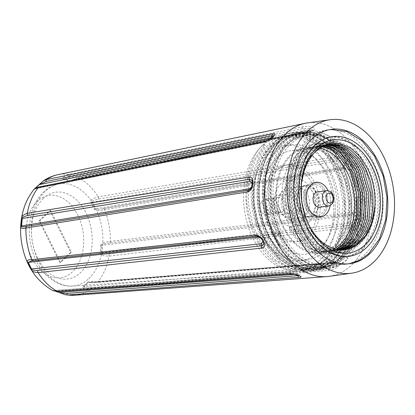 <?xml version="1.0" encoding="UTF-8"?>
<svg xmlns="http://www.w3.org/2000/svg" width="415" height="415" viewBox="0 0 415 415"><rect width="100%" height="100%" fill="white"/><g stroke="black" fill="none" stroke-linecap="round" stroke-linejoin="round"><path stroke-width="0.31" stroke-dasharray="2.08 1.56" d="M279.637 234.039L275.389 236.114L280.986 232.763L280.654 233.894L279.637 234.039A65.471 44.955 82 0 0 324.758 264.837A65.471 44.955 82 0 0 360.697 215.411A65.471 44.955 82 0 0 354.721 172.796A65.471 44.955 82 0 0 351.692 165.964A65.471 44.955 82 0 0 306.571 135.166A65.471 44.955 82 0 0 275.596 163.406C288.581 124.448 332.716 124.801 351.427 165.31L354.519 172.277L360.106 193.769L360.63 216.148L357.232 233.22L350.634 247.978L341.291 259.323L329.858 266.399L317.153 268.666L304.086 265.922L291.61 258.348L280.633 246.463A69.347 47.616 -98 0 1 274.714 236.441A69.347 47.616 -98 0 1 270.051 225.241L265.963 209.912L264.345 194.085L265.263 178.595L268.676 164.262L274.372 151.838L282.055 141.997L291.299 135.249L301.606 131.949L314.731 132.821L327.56 138.952L339.091 149.862L348.403 164.708L354.306 180.618L357.388 197.815L357.44 215.198L354.441 231.669L348.569 246.183L340.181 257.808L329.806 265.813L318.082 269.688L304.46 268.884L291.133 262.83L279.108 251.988L269.299 237.204L262.944 221.356L259.417 204.227L258.913 186.906L261.466 170.498L266.887 156.05L274.823 144.482L284.752 136.54L296.03 132.733L309.149 133.604L321.983 139.731L333.51 150.64L342.826 165.492L348.73 181.402L351.811 198.593L351.858 215.982L348.859 232.452L342.987 246.961L334.604 258.592L324.224 266.596L312.179 270.518L323.887 266.648L334.277 258.644L342.676 246.992L348.548 232.473L351.541 216.023L351.489 198.619L348.398 181.402L342.505 165.538L333.188 150.687L321.661 139.777L308.827 133.646L295.708 132.774L284.431 136.587L274.502 144.529L266.565 156.092L261.144 170.539L258.592 186.952L259.09 204.273L262.622 221.403L268.977 237.25L278.833 252.087L290.842 262.892L304.148 268.93L317.76 269.734L329.489 265.854L339.864 257.85L348.226 246.256L354.104 231.757L357.118 215.276L357.071 197.903L354.011 180.748L348.081 164.755L338.77 149.903L327.238 138.994L314.404 132.867L301.285 131.996L289.053 136.353L278.496 145.572L270.424 158.945L265.465 175.467L264.013 193.878L266.202 212.791L271.877 230.776L280.633 246.463M328.913 144.379L319.125 147.444L311.478 153.54L305.373 162.431L301.186 173.527L299.22 186.138L299.583 199.444L302.286 212.605L307.152 224.78L314.669 236.135L323.892 244.461L334.117 249.125L344.875 249.69M301.399 183.695A53.27 36.577 82 0 0 301.337 184.333A53.27 36.577 82 0 0 306.197 219.006A53.27 36.577 82 0 0 306.436 219.602L306.197 219.006M253.892 186.937L257.86 167.328L265.403 151.963L275.944 140.981L288.544 135.311L302.104 135.394L315.436 141.188L327.394 152.165L336.933 167.344C357.128 206.457 340.948 263.784 309.325 266.975A65.471 44.955 -98 0 0 334.957 168.314A65.471 44.955 -98 0 0 287.206 137.998A65.471 44.955 -98 0 0 253.892 186.937A65.471 44.955 -98 0 0 259.868 229.552A65.471 44.955 -98 0 0 262.903 236.384L269.475 248.03L278.88 258.68L289.478 266.181L300.797 270.212L312.179 270.518M254.006 185.796L254.276 206.431L258.893 226.808A69.347 47.616 82 0 0 260.345 230.771A69.347 47.616 82 0 0 263.556 238.008A69.347 47.616 82 0 0 269.475 248.03M262.903 236.384L264.246 235.113L263.468 237.785M327.544 264.448A65.471 44.955 82 0 1 282.428 233.645A65.471 44.955 -98 0 1 309.362 134.771A65.471 44.955 -98 0 1 354.477 165.575A65.471 44.955 82 0 1 327.544 264.448L324.758 264.837M275.596 163.406C267.519 184.032 269.491 212.61 280.654 233.894M309.325 266.975C292.3 269.558 273.926 256.346 264.246 235.113L280.986 232.763M258.893 226.808L268.422 245.991L281.458 260.579L296.673 269.029L312.5 270.471M306.675 220.225L301.83 201.939L301.425 183.404M301.409 183.612L301.804 201.944L306.535 219.867M343.008 249.846L340.627 250.292L330.184 249.669L319.96 245.016L310.742 236.685L303.22 225.329L298.354 213.154L295.656 199.994L295.288 186.688L297.259 174.077L301.44 162.981L307.551 154.095L315.193 147.989L323.866 145.063L326.942 144.825M323.866 145.063L326.029 144.757L317.361 147.683L309.709 153.794L303.598 162.685L299.423 173.771L297.451 186.361L297.82 199.688L300.517 212.859L305.383 225.023L312.9 236.384L322.123 244.71L332.348 249.368L344.087 249.773M339.008 249.711L332.763 251.391L322.32 250.774L312.096 246.116L302.872 237.79L295.356 226.429L290.49 214.259L287.792 201.099L287.419 187.788L289.395 175.182L293.576 164.081L299.682 155.2L307.328 149.099L316.002 146.163L323.119 146.21M324.167 145.764L318.16 145.862L309.497 148.788L301.871 154.862L295.739 163.785L291.563 174.85L289.587 187.507L289.95 200.777L292.637 213.901L297.514 226.128L305.035 237.484L314.259 245.815L324.478 250.473L334.926 251.091L340.113 249.809M341.016 249.856L336.695 250.842L326.252 250.224L316.028 245.566L306.81 237.235L299.288 225.879L294.422 213.704L291.724 200.544L291.356 187.238L293.327 174.632L297.508 163.531L303.619 154.645L311.26 148.544L319.934 145.613L325.012 145.437M336.975 249.405L328.83 251.947L318.383 251.324L308.163 246.666L298.94 238.34L291.423 226.984L289.364 228.214C306.042 263.769 346.406 262.368 356.604 225.796C369.226 191.04 345.384 141.515 317.843 143.938C289.976 142.62 274.528 192.887 292.897 226.875C309.196 262.757 349.617 262.306 360.282 226.056C373.308 191.637 350.032 141.655 322.398 143.377C294.515 141.396 278.434 191.17 296.445 225.532C312.334 261.725 352.854 262.249 363.934 226.289C377.401 192.264 354.649 141.769 326.963 142.838L326.206 145.084L322.097 145.307L313.434 148.233L305.777 154.344L299.666 163.235L295.49 174.326L293.519 186.916L293.882 200.243L296.59 213.419L301.446 225.578L308.968 236.934L318.191 245.26L328.41 249.918L338.858 250.541L342.116 249.866M291.423 226.984L289.649 227.233L297.171 238.589L306.394 246.915L316.614 251.573L327.056 252.196L336.057 249.213M322.279 146.614L314.233 146.412L305.523 149.359L297.918 155.443L291.781 164.371L287.626 175.431L285.655 187.995L286.023 201.342L288.705 214.462L293.581 226.678L301.103 238.034L310.327 246.365L320.546 251.023L330.994 251.64L338.095 249.591M283.564 228.084A53.27 36.577 -98 0 1 305.476 147.641A53.27 36.577 -98 0 1 342.188 172.702A53.27 36.577 82 0 1 320.271 253.145A53.27 36.577 82 0 1 283.564 228.084M289.364 228.214L289.649 227.233M327.975 144.835L326.963 142.838C306.125 141.391 289.468 169.055 293.213 199.371C296.04 235.969 327.43 263.65 350.099 249.042C373.671 237.095 378.957 188.426 360.07 161.528C342.541 132.774 308.682 137.49 299.713 169.927C288.918 200.953 307.339 246.323 333.292 251.376C359.1 259.24 381.701 224.038 374.387 188.068C368.992 151.641 336.513 129.656 316.521 148.503C299.127 162.384 295.304 200.025 309.025 225.459M305.611 148.601A52.3 35.913 -98 0 0 284.093 227.581A52.3 35.913 82 0 0 320.136 252.185A52.3 35.913 82 0 0 341.654 173.205A52.3 35.913 -98 0 0 305.611 148.601L291.662 150.557A52.3 35.913 -98 0 1 327.705 175.161A52.3 35.913 82 0 1 306.192 254.141A52.3 35.913 82 0 0 327.705 175.161A52.3 35.913 -98 0 0 291.662 150.557A52.3 35.913 -98 0 0 270.149 229.537A52.3 35.913 82 0 0 306.192 254.141A52.3 35.913 82 0 1 270.149 229.537A52.3 35.913 -98 0 1 291.662 150.557L311.188 147.818A52.3 35.913 -98 0 1 319.7 148.088M275.389 236.114L270.051 225.241M329.214 276.343A77.481 53.203 82 0 0 361.086 159.329A77.481 53.203 -98 0 0 307.691 122.876M298.717 232.39A67.795 46.553 -98 0 1 326.61 130.004A67.795 46.553 -98 0 1 373.329 161.902A67.795 46.553 82 0 1 345.441 264.288A67.795 46.553 82 0 1 298.717 232.39M302.768 228.566A60.434 41.495 82 0 0 344.419 256.999A60.434 41.495 82 0 0 369.283 165.725A60.434 41.495 -98 0 0 327.632 137.298A60.434 41.495 -98 0 0 302.768 228.566M296.777 187.004L305.699 185.749A15.495 10.64 -98 0 0 299.324 209.155A15.495 10.64 82 0 0 310.005 216.443L317.817 215.349A15.495 10.64 82 0 1 307.136 208.055A15.495 10.64 -98 0 1 313.512 184.654A15.495 10.64 -98 0 0 307.136 208.055A15.495 10.64 82 0 0 317.817 215.349A15.495 10.64 82 0 0 324.193 191.948A15.495 10.64 -98 0 0 313.512 184.654A15.495 10.64 -98 0 1 324.193 191.948A15.495 10.64 82 0 1 317.817 215.349L301.083 217.693A15.495 10.64 82 0 0 307.453 194.293A15.495 10.64 -98 0 0 296.777 187.004A15.495 10.64 -98 0 0 290.401 210.405A15.495 10.64 82 0 0 301.083 217.693M306.073 209.067A17.435 11.973 -98 0 1 313.242 182.735A17.435 11.973 -98 0 1 325.256 190.936A17.435 11.973 82 0 1 318.087 217.268A17.435 11.973 82 0 0 325.256 190.936A17.435 11.973 -98 0 0 313.242 182.735A17.435 11.973 -98 0 0 306.073 209.067A17.435 11.973 82 0 0 318.087 217.268A17.435 11.973 82 0 1 306.073 209.067M330.19 205.56A17.435 11.973 82 0 0 328.104 190.661A17.435 11.973 82 0 1 330.19 205.56M334.054 248.684A52.3 35.913 82 0 1 325.718 251.402A52.3 35.913 82 0 1 289.675 226.798A52.3 35.913 -98 0 1 311.188 147.818M306.996 259.899A58.11 39.902 82 0 1 266.954 232.561A58.11 39.902 -98 0 1 290.858 144.799A58.11 39.902 -98 0 1 330.905 172.137A58.11 39.902 82 0 1 306.996 259.899L301.42 260.677A58.11 39.902 82 0 0 325.324 172.92A58.11 39.902 -98 0 0 285.276 145.582A58.11 39.902 -98 0 0 261.372 233.339A58.11 39.902 82 0 0 301.42 260.677M298.733 241.499A38.74 26.602 82 0 1 272.033 223.27A38.74 26.602 -98 0 1 287.969 164.765A38.74 26.602 -98 0 1 314.669 182.989A38.74 26.602 82 0 1 298.733 241.499L295.942 241.888A38.74 26.602 82 0 0 311.878 183.383A38.74 26.602 -98 0 0 285.178 165.154A38.74 26.602 -98 0 0 269.242 223.664A38.74 26.602 82 0 0 295.942 241.888M277.77 215.608A23.245 15.962 -98 0 1 287.33 180.504A23.245 15.962 -98 0 1 303.349 191.44A23.245 15.962 82 0 1 293.789 226.543A23.245 15.962 82 0 1 277.77 215.608M295.698 179.327A23.245 15.962 -98 0 0 286.137 214.431A23.245 15.962 82 0 0 302.156 225.366A23.245 15.962 82 0 0 311.717 190.267A23.245 15.962 -98 0 0 295.698 179.327L287.33 180.504M317.376 191.938A7.75 5.322 -98 0 1 322.714 195.584A7.75 5.322 82 0 1 319.529 207.282M305.699 185.749A15.495 10.64 -98 0 1 316.38 193.042A15.495 10.64 82 0 1 310.005 216.443M299.049 209.414A15.998 10.987 82 0 0 308.724 217.009A15.998 10.987 82 0 0 317.999 209.061A15.998 10.987 82 0 0 316.655 192.778A15.998 10.987 -98 0 0 304.314 185.557A15.998 10.987 -98 0 0 299.049 209.414M307.214 216.832A15.495 10.64 82 0 1 305.907 216.9A15.495 10.64 82 0 1 296.538 209.544A15.495 10.64 -98 0 1 301.632 186.439A15.495 10.64 -98 0 1 302.914 186.143A15.495 10.64 -98 0 1 313.59 193.432A15.495 10.64 82 0 1 307.214 216.832L291.32 219.063A15.495 10.64 82 0 0 297.695 195.662A15.495 10.64 82 0 0 287.014 188.374A15.495 10.64 82 0 0 278.507 200.072A15.495 10.64 82 0 0 279.923 210.156A15.495 10.64 82 0 0 280.639 211.775A15.495 10.64 82 0 0 291.32 219.063M280.312 210.96A13.56 9.312 82 0 0 293.504 215.416A13.56 9.312 82 0 0 295.231 196.866A13.56 9.312 82 0 0 285.344 190.584A13.56 9.312 82 0 0 278.444 200.72A13.56 9.312 82 0 0 279.684 209.549A13.56 9.312 82 0 0 280.312 210.96M286.428 194.324A9.685 6.65 -98 0 0 282.444 208.947A9.685 6.65 82 0 0 289.115 213.507A9.685 6.65 82 0 0 293.099 198.878A9.685 6.65 -98 0 0 286.428 194.324L278.06 195.496A9.685 6.65 -98 0 1 284.732 200.051A9.685 6.65 82 0 1 280.748 214.68A9.685 6.65 82 0 1 274.076 210.12A9.685 6.65 -98 0 1 278.06 195.496M278.325 197.416A7.75 5.322 -98 0 0 275.14 209.113A7.75 5.322 82 0 0 280.478 212.76A7.75 5.322 82 0 0 283.668 201.057A7.75 5.322 -98 0 0 278.325 197.416L264.381 199.371A7.75 5.322 -98 0 1 269.719 203.013A7.75 5.322 82 0 1 269.522 212.677L280.68 211.111A7.75 5.322 -98 0 1 278.973 212.724L267.815 214.29A7.75 5.322 82 0 1 266.534 214.716A7.75 5.322 82 0 1 261.196 211.069A7.75 5.322 -98 0 1 261.393 201.41L267.815 214.29M278.973 212.724L272.551 199.843A7.75 5.322 -98 0 1 274.258 198.235L280.68 211.111M274.258 198.235L263.1 199.797L269.522 212.677M263.1 199.797A7.75 5.322 -98 0 1 264.381 199.371M272.551 199.843L261.393 201.41M263.873 145.732L253.461 160.553L247.475 180.12L246.593 202.261L250.945 224.499L260.081 244.342L273.013 259.567L288.326 268.469L304.351 270.051L314.695 266.84L324.006 260.361L335.019 245.457L341.597 225.807L343.081 203.583L339.325 181.262L330.781 161.336L318.445 146.028L303.733 137.038L288.306 135.378L278.361 138.532L269.449 144.954L259.038 159.77L253.051 179.337L252.17 201.477L256.522 223.716L265.657 243.558L278.595 258.784L293.908 267.685L309.927 269.268L320.276 266.057L329.588 259.583L340.596 244.679L347.179 225.029L348.657 202.8L344.901 180.478L336.363 160.553L324.027 145.245L309.31 136.26L293.882 134.595L283.943 137.749L275.026 144.171C255.152 162.26 251.485 206.411 267.789 236.726L277.412 251.205L289.177 261.798L302.213 267.706L315.504 268.484L325.806 265.299L335.164 258.799L346.172 243.896L352.76 224.245L354.239 202.017L350.478 179.7L341.939 159.77L329.609 144.462L314.886 135.477L299.459 133.812L289.52 136.971L280.607 143.388L270.196 158.208L264.21 177.77L263.328 199.916L267.68 222.15L276.821 241.997L289.748 257.222L305.061 266.124L321.086 267.701L331.429 264.49L340.741 258.016L351.754 243.112L358.337 223.462L359.815 201.239L356.06 178.917L347.521 158.987L335.18 143.678L320.463 134.693L305.041 133.028L295.096 136.187L286.184 142.604L275.778 157.425L269.786 176.992L268.904 199.133L273.262 221.371L282.397 241.214L295.324 256.439L310.643 265.341L326.662 266.918L322.688 267.478L332.996 264.288L342.354 257.788L353.357 242.889L359.945 223.234L361.424 201.01L357.663 178.689L349.124 158.763L336.793 143.455L322.071 134.47L306.649 132.805L296.709 135.959L287.792 142.381C274.05 155.298 267.312 181.116 271.358 206.214C275.036 231.3 289.193 254.208 306.737 262.804A67.795 46.553 -98 0 1 272.354 206.099A67.795 46.553 -98 0 1 289.779 142.101A67.795 46.553 -98 0 1 309.035 132.468A67.795 46.553 -98 0 1 361.252 178.206A67.795 46.553 -98 0 1 347.127 257.118L346.323 257.233L347.946 258.763C327.591 278.781 295.034 268.375 279.165 236.986C258.633 200.699 268.251 145.084 296.414 133.718C323.705 119.313 359.198 153.903 361.756 198.079C366.507 242.158 336.783 279.715 305.897 267.96C274.725 259.292 253.539 205.077 265.911 167.297C276.234 127.986 315.763 119.23 338.744 151.122C363.094 180.727 362.041 239.751 336.166 260.895C315.566 280.416 283.061 269.314 267.53 237.624C250.976 206.898 254.457 161.803 274.429 142.988C297.275 118.109 336.871 138.724 347.391 181.391C359.95 223.12 339.014 271.493 307.863 271.363C277.018 274.419 247.096 228.463 251.64 186.06C253.985 142.91 289.333 118.981 316.712 141.681C344.948 161.596 354.835 220.37 334.469 250.987C315.851 283.819 273.905 276.919 255.899 238.257C239.663 207.225 243.641 162.286 263.862 143.984L265.481 145.509L263.873 145.732L263.862 143.984M319.234 261.03A67.795 46.553 82 0 0 333.359 182.118A67.795 46.553 82 0 0 281.147 136.385A67.795 46.553 82 0 0 278.875 136.784A67.795 46.553 82 0 0 261.886 146.013A67.795 46.553 -98 0 0 247.288 223.337A67.795 46.553 -98 0 0 297.685 270.902A67.795 46.553 -98 0 0 299.978 270.663A67.795 46.553 -98 0 0 319.234 261.03M322.688 267.478L306.664 265.896L291.351 256.989L278.413 241.753L269.283 221.906L264.931 199.657L265.823 177.511L271.82 157.949L282.216 143.159L291.164 136.722L301.072 133.589L316.5 135.254L331.217 144.244L343.558 159.562L352.096 179.493L355.847 201.825L354.358 224.053L347.765 243.704L336.773 258.571L327.419 265.066L317.112 268.256L303.816 267.483L290.796 261.58L279.025 250.992L269.402 236.503C253.103 206.203 256.745 162.047 276.639 143.943L285.582 137.505L295.49 134.372L310.918 136.037L325.64 145.027L337.976 160.346L346.515 180.276L350.265 202.608L348.776 224.837L342.183 244.487L331.196 259.354L321.838 265.849L311.535 269.039L295.506 267.462L280.192 258.555L267.26 243.32L258.125 223.467L253.773 201.223L254.665 179.078L260.667 159.51L271.062 144.726L280.006 138.288L289.914 135.155L305.341 136.815L320.064 145.805L332.399 161.129L340.933 181.059L344.689 203.392L343.2 225.62L336.607 245.265L325.619 260.138L316.266 266.632L305.954 269.823L289.929 268.24L274.616 259.334L261.678 244.098L252.543 224.25L248.196 202.001L249.088 179.861L255.085 160.294L265.481 145.509M326.662 266.918L337.011 263.707L346.323 257.233M347.127 257.118L347.946 258.763C336.664 267.919 324.224 271.83 306.737 262.804M90.885 202.479A1.935 0.752 158.4 0 1 91.84 202.297L95.118 208.87C97.686 209.549 100.389 209.471 103.226 208.636L344.014 168.059L103.231 208.636A1.935 1.266 80.4 0 0 103.226 208.636L343.869 168.091C349.627 167.349 344.549 157.171 339.086 158.499L98.464 199.081C93.334 200.31 91.129 201.379 91.84 202.297L339.237 160.61C342.857 159.77 346.343 166.768 342.51 167.183L95.118 208.87A1.935 0.477 148.9 0 0 94.257 209.238C96.145 210.872 99.61 211.043 104.642 209.762L345.301 169.164C353.139 168.142 345.871 154.235 338.848 156.232L98.189 196.814C92.239 198.619 89.806 200.507 90.885 202.479L94.257 209.238M109.534 243.04C104.217 243.636 101.639 244.388 101.794 245.291L351.365 215.478C355.147 214.788 354.405 222.772 350.67 222.974L101.094 252.787C100.752 253.835 103.226 254.219 108.517 253.939L351.272 224.972C356.931 224.691 358.01 213.087 352.294 214.036L109.534 243.04A1.935 1.266 -96.8 0 0 110.437 241.364C104.118 242.033 100.923 243.315 100.85 245.208A1.935 0.316 -170 0 0 101.794 245.291L101.094 252.787A1.935 0.591 -179.5 0 1 100.134 252.917C99.818 255.049 102.796 256.122 109.062 256.133L351.853 227.155C359.4 226.901 360.894 211.116 353.227 212.402L110.437 241.364A60.927 41.832 82 0 0 104.642 209.762A1.935 1.266 80.4 0 0 103.231 208.636L102.842 208.704M100.85 245.208L100.134 252.917M333.639 262.539C337.473 262.104 332.929 266.394 329.375 266.565L83.986 286.651C85.013 287.818 87.077 288.259 90.19 287.974L328.851 268.489C331.632 268.157 334.106 267.115 336.264 265.361L336.975 263.011L335.071 262.612L88.25 282.625L334.231 262.259L335.906 262.965L97.198 282.439A1.935 1.297 -94.7 0 1 96.389 282.117M83.062 286.521A1.935 1.401 -137.5 0 0 83.986 286.651L88.25 282.625A1.935 1.115 -129.8 0 1 87.451 282.382L83.062 286.521C82.414 288.487 84.561 289.629 89.521 289.955L328.213 270.502C331.896 270.108 335.211 268.738 338.158 266.404C340.3 263.878 339.786 262.602 336.607 262.576L97.919 282.018C91.871 281.588 88.379 281.707 87.451 282.382M65.617 294.863L53.047 290.37A1.935 1.468 -68.7 0 0 53.348 290.547A1.935 1.468 -68.7 0 0 53.81 290.625L58.972 290.806L289.727 273.143L295.734 273.781L299.251 275.187L298.738 275.586M294.162 274.393L296.429 274.216C300.18 274.004 294.5 272.084 291.097 272.422L53.717 290.552L290.708 272.37L291.097 272.422L288.747 273.916M58.531 292.222A1.935 1.178 -73.6 0 0 58.837 292.399M56.098 291.538L53.717 290.552M53.047 290.37L53.073 290.754M256.641 236.228L262.005 238.999L263.587 244.373C264.199 243.46 263.841 241.712 262.513 239.133C259.956 236.654 258.089 235.673 256.927 236.197L257.326 236.234M262.949 241.048L260.044 237.499M251.661 180.048L252.408 185.733L248.652 190.21C249.856 190.241 251.189 188.794 252.657 185.873C253.098 182.745 252.766 180.8 251.661 180.043M251.661 186.994L252.445 184.104M273.599 135.855L272.655 137.785L265.626 141.686L39.996 187.3L35.109 188.618L267.141 141.748C270.497 141.173 275.036 136.883 271.405 137.723M34.061 189.396L34.471 189.064A1.935 1.406 43.2 0 1 34.585 188.924L35.337 188.379M34.673 188.83L34.585 188.924A1.935 1.406 43.2 0 1 35.109 188.618M273.807 135.555L273.755 136.12C273.827 138.428 271.457 140.394 266.643 142.013L267.141 141.748M34.471 189.064L43.082 181.085M39.052 220.822L49.883 210.592L70.69 252.33L59.859 262.56L39.052 220.822L39.762 220.723L50.589 210.493L49.883 210.592M305.331 123.291A77.481 53.203 82 0 1 366.855 173.512A77.481 53.203 82 0 1 351.22 265.335A77.481 53.203 -98 0 1 326.833 276.598M69.658 175.996C64.979 177.506 63.163 178.45 64.216 178.818L304.345 130.071C307.79 129.278 313.47 131.192 309.678 131.866L70.508 180.561L77.413 178.611L310.97 131.156L312.718 130.263L309.694 128.453L303.189 128.531L69.658 175.996A1.935 1.307 -101.5 0 0 68.345 174.461C63.205 176.759 61.555 178.346 63.391 179.223A1.935 1.468 112.2 0 1 64.216 178.818L69.549 180.618A1.935 1.183 105.7 0 0 68.874 181.075C71.043 180.79 74.363 179.768 78.85 178.009L312.391 130.497C319.934 128.764 308.397 125.008 301.897 126.959L68.345 174.461A60.927 41.832 82 0 0 57.835 174.699M63.391 179.223L68.874 181.075M50.589 210.493L71.396 252.227L60.569 262.462L39.762 220.723M60.569 262.462L59.859 262.56M71.396 252.227L70.69 252.33M328.732 205.99A7.75 5.322 82 0 0 331.922 194.293A7.75 5.322 82 0 0 326.579 190.646M43.321 198.448A43.798 30.072 82 0 0 37.744 258.363A43.798 30.072 82 0 0 80.365 272.748A43.798 30.072 82 0 0 85.941 212.833A43.798 30.072 82 0 0 43.321 198.448M88.924 278.569A51.533 35.384 82 0 0 99.284 217.387A51.533 35.384 82 0 0 58.245 184.13A51.533 35.384 82 0 0 45.334 191.144A51.533 35.384 82 0 0 34.238 249.918A51.533 35.384 82 0 0 72.542 286.07A51.533 35.384 82 0 0 88.924 278.569M267.789 236.726L267.53 237.624L269.402 236.503M338.848 156.232L339.237 160.61M345.301 169.164L343.833 168.096M343.869 168.091L342.51 167.183M353.227 212.402L351.365 215.478M351.853 227.155L350.67 222.974M336.607 262.576L335.906 262.965L336.975 263.011C336.648 262.555 335.73 262.306 334.231 262.259L89.645 282.278L97.198 282.439A1.935 1.297 -94.7 0 0 97.919 282.018A60.927 41.832 82 0 0 109.062 256.133A1.935 1.266 83.2 0 0 108.517 253.939M328.213 270.502L329.375 266.565M74.742 295.252A60.927 41.832 82 0 0 89.521 289.955A1.935 1.297 85.4 0 0 90.19 287.974M297.327 275.14L296.429 274.216M56.404 291.558L53.81 290.625M58.012 291.538A1.935 1.349 85.6 0 0 58.972 290.806M264.614 141.359L266.638 142.013L35.151 188.778M39.015 186.999A1.935 1.359 -101.4 0 1 39.996 187.3M37.288 201.306A41.578 28.547 82 0 0 31.991 258.192A41.578 28.547 82 0 0 72.454 271.846A41.578 28.547 82 0 0 77.75 214.96A41.578 28.547 82 0 0 37.288 201.306M85.08 284.457A1.935 1.266 -133.4 0 0 85.967 284.649M338.158 266.404A1.935 1.266 46.6 0 1 336.264 265.361M272.883 136.602A1.935 1.266 -133.4 0 0 272.655 137.785M301.897 126.959L304.345 130.071M312.391 130.497L311.764 130.409L309.678 131.866L310.171 131.903L70.508 180.561L78.191 177.9A1.935 1.307 78.5 0 0 77.413 178.611M98.464 199.081A1.935 1.266 -99.6 0 0 98.189 196.814A60.927 41.832 82 0 0 78.85 178.009A1.935 1.307 78.5 0 0 78.191 177.9L312.718 130.263C312.303 131.109 311.452 131.659 310.171 131.903M354.721 172.796L354.519 172.277M360.697 215.411L360.63 216.148M329.961 144.207L327.798 144.508M259.868 229.552L260.345 230.771M309.362 134.771L306.571 135.166M318.082 269.688L317.76 269.734M301.389 183.762L301.461 183.031M345.373 249.628L344.559 249.742M318.16 145.862L316.002 146.163M322.097 145.307L319.934 145.613M314.233 146.412L305.476 147.641M342.79 249.986L340.627 250.292M327.062 252.196L320.271 253.145M334.926 251.091L332.763 251.391M338.858 250.541L336.695 250.842M330.994 251.64L328.83 251.947M320.136 252.185L325.718 251.402M301.606 131.949L301.285 131.991M296.03 132.727L295.708 132.774M331.352 129.34L326.61 130.004M350.182 263.624L345.441 264.288M332.374 136.628L327.632 137.298M349.16 256.33L344.419 256.999M320.873 216.874L318.087 217.268L320.873 216.874M316.033 182.346L313.242 182.735L316.033 182.346M290.858 144.799L285.276 145.582M287.969 164.765L285.178 165.154M302.156 225.366L293.789 226.543M314.58 145.328C319.462 140.773 324.805 138.086 330.615 137.266C347.231 134.325 367.068 150.629 375.067 176.001C384.14 202.204 378.511 234.605 363.327 248.144C358.446 252.699 353.103 255.386 347.293 256.2L341.452 256.371M330.459 129.48L329.536 129.594C321.999 130.704 315.234 134.071 309.258 139.694C289.883 157.207 285.048 196.938 297.98 226.6C307.914 251.002 328.628 266.928 348.372 263.878L349.29 263.733M301.632 186.439L304.314 185.557M305.907 216.9L308.724 217.009M302.914 186.143L287.014 188.374M279.684 209.549L279.923 210.156M278.444 200.72L278.507 200.072M289.115 213.507L280.748 214.68M280.478 212.76L266.534 214.716M309.035 132.468L306.649 132.805M297.685 270.902L72.542 286.07C56.347 287.289 40.929 274.056 33.983 255.593C30.036 245.213 28.578 234.501 29.615 223.457L32.121 211.126C34.559 203.402 38.382 197.037 43.58 192.036C47.86 187.985 52.752 185.349 58.245 184.13L278.875 136.784M321.086 267.701L317.112 268.261M304.351 270.051L299.978 270.663M309.927 269.268L305.954 269.823M315.504 268.484L311.535 269.039M288.306 135.378L281.147 136.385M293.882 134.595L289.914 135.15M299.459 133.812L295.49 134.372M305.041 133.028L301.072 133.589M299.749 276.022L299.251 275.187C298.873 273.386 296.025 272.448 290.713 272.37M256.921 236.197L31.623 260.947"/><path stroke-width="0.62" d="M344.087 249.773L352.817 246.422L360.49 240.052L366.642 231.041L370.896 219.95L373.007 207.453L372.857 194.319L370.455 181.36L365.973 169.367L358.783 157.928L349.902 149.561L340.041 144.866L329.961 144.207L321.49 147.024L313.973 152.886L307.904 161.419L303.65 172.116A53.27 36.577 82 0 0 301.399 183.695M343.008 249.846L351.515 246.199L358.949 239.647L364.868 230.584L368.925 219.535L370.657 194.23L363.81 169.668L356.864 158.546L348.294 150.256L338.739 145.421L328.913 144.379M306.436 219.602A53.27 36.577 82 0 0 308.667 224.567A53.27 36.577 82 0 0 345.373 249.628A53.27 36.577 82 0 0 374.859 206.073C375.591 192.928 373.235 180.546 367.794 168.931L360.153 156.829L350.602 148.077L339.958 143.445L329.126 143.351L319.057 147.839L310.622 156.543L304.563 168.739L301.425 183.404M306.535 219.867L309.025 225.459L306.503 219.779M372.208 166.773A57.146 39.238 82 0 0 330.532 140.317A57.146 39.238 82 0 0 301.461 183.031A57.146 39.238 82 0 0 306.675 220.225A57.146 39.238 82 0 0 309.32 226.185A57.146 39.238 82 0 0 364.935 244.954A57.146 39.238 82 0 0 372.208 166.773M303.65 172.116L301.409 183.612M344.875 249.69L356.153 245.182L365.49 235.694L371.939 222.186L374.859 206.073M326.942 144.825L327.975 144.835C341.042 145.774 351.676 154.235 359.878 170.217L366.647 194.064L365.314 218.778L361.61 229.718L356.106 238.864L349.119 245.701L341.016 249.856M342.116 249.866L350.442 245.991L357.673 239.305L363.405 230.195L367.301 219.198L368.852 194.158L362.036 169.917L355.25 158.981L346.914 150.79L337.623 145.873L328.032 144.56M323.119 146.21L331.403 148.84L339.257 154.105L352.013 171.322L358.602 193.727L358.021 217.185L350.322 237.053L344.217 244.368L336.975 249.405M338.095 249.591L345.576 244.783L351.925 237.582L360.033 217.631L360.817 193.821L354.171 171.022L348.18 161.113L340.912 153.368L332.783 148.16L324.167 145.764M325.012 145.437L333.842 147.6L342.266 152.777L349.788 160.657L355.946 170.773L362.627 193.898L361.678 217.994L353.232 237.997L346.681 245.094L339.008 249.711M340.113 249.809L348.024 245.441L354.82 238.48L360.132 229.313L363.68 218.43L364.837 193.992L358.104 170.466C349.918 154.479 339.283 146.018 326.206 145.084L326.221 145.037M336.057 249.213L343.091 243.999L348.999 236.602L356.366 216.806L356.791 193.644L350.239 171.571L337.893 154.707L330.319 149.431L322.279 146.614M275.819 239.891A77.481 53.203 82 0 0 329.214 276.343L351.526 273.21A77.481 53.203 82 0 0 383.403 156.201A77.481 53.203 -98 0 0 330.003 119.748L307.691 122.876A77.481 53.203 -98 0 0 275.819 239.891M351.526 273.21A77.481 53.203 82 0 1 298.131 236.763A77.481 53.203 -98 0 1 330.003 119.748M303.458 231.726A67.795 46.553 82 0 0 350.182 263.624A67.795 46.553 82 0 0 378.07 161.238A67.795 46.553 -98 0 0 331.352 129.34A67.795 46.553 -98 0 0 303.458 231.726M307.51 227.897A60.434 41.495 -98 0 1 332.374 136.628A60.434 41.495 -98 0 1 374.024 165.061A60.434 41.495 82 0 1 349.16 256.33A60.434 41.495 82 0 1 307.51 227.897M308.859 208.672A17.435 11.973 82 0 0 320.873 216.874A17.435 11.973 82 0 0 330.19 205.56A17.435 11.973 82 0 1 320.873 216.874A17.435 11.973 82 0 1 308.859 208.672A17.435 11.973 -98 0 1 316.033 182.346A17.435 11.973 -98 0 1 328.047 190.547A17.435 11.973 82 0 1 328.104 190.661A17.435 11.973 82 0 0 328.047 190.547A17.435 11.973 -98 0 0 316.033 182.346A17.435 11.973 -98 0 0 308.859 208.672M319.7 148.088A52.3 35.913 -98 0 1 347.231 172.422A52.3 35.913 82 0 1 334.054 248.684M328.732 205.99L319.529 207.282A7.75 5.322 82 0 1 314.191 203.641A7.75 5.322 -98 0 1 317.376 191.938L326.579 190.646A7.75 5.322 82 0 0 323.394 202.349A7.75 5.322 82 0 0 328.732 205.99C333.556 204.123 334.931 200.289 332.856 194.49C332.239 192.327 330.148 191.045 326.579 190.646M298.738 275.586L66.727 293.421C62.017 293.223 59.49 292.891 59.143 292.419L294.162 274.393M56.098 291.538L58.837 292.399A1.935 1.178 -73.6 0 0 59.143 292.419L56.404 291.558M21.788 218.529A1.935 0.306 9.6 0 1 22.265 218.456C21.865 217.507 23.733 216.516 27.862 215.478L249.425 179.327L251.661 180.043L252.481 182.31C252.502 187.066 250.333 189.899 248.652 190.21L26.851 226.377A1.935 1.39 -99.3 0 0 25.87 228.058C21.756 228.857 20.159 228.25 21.072 226.237L21.788 218.529C21.264 216.516 23.084 214.768 27.245 213.294L248.767 177.153C255.292 175.436 253.622 191.382 247.392 191.906L25.87 228.058A60.927 41.832 82 0 0 31.665 259.666A1.935 1.39 83.7 0 0 33.101 260.786L256.74 236.223C257.367 235.71 258.976 236.623 261.559 238.962C263.546 241.94 264.22 243.745 263.587 244.373L261.611 245.799L37.921 270.336A1.935 1.39 -96.2 0 0 38.118 272.613C33.631 272.271 31.27 271.052 31.037 268.967L27.665 262.207C26.513 260.47 27.847 259.624 31.665 259.666L255.318 235.144C261.73 234.169 268.438 248.154 261.766 248.082L38.118 272.613A60.927 41.832 82 0 0 57.457 291.418A1.935 1.349 85.6 0 0 58.012 291.538L53.073 290.754L57.457 291.418L288.228 273.812C294.873 273.552 305.985 277.376 298.722 277.355L67.961 294.961L65.612 294.863L58.837 292.399M37.921 270.336C33.62 270.43 31.488 269.968 31.524 268.946L28.246 262.373L31.623 260.947L33.044 260.791M31.037 268.967A1.935 0.462 -30.7 0 0 31.524 268.946L261.543 243.678L262.949 241.048M260.044 237.499L258.265 237.105L28.246 262.373A1.935 0.763 -22.1 0 1 27.665 262.207M31.623 260.947L33.101 260.786A1.935 1.39 83.7 0 0 33.159 260.781L256.833 236.208L258.265 237.105M26.851 226.377C22.742 227.098 20.978 226.958 21.57 225.952L249.41 188.809L251.661 186.994M252.445 184.104L250.11 181.314L22.265 218.456L21.57 225.952A1.935 0.607 0.9 0 0 21.072 226.237M38.86 184.919A1.935 1.11 49.5 0 1 39 184.748L43.087 181.08L46.786 179.472L272.406 133.806C275.316 133.277 275.622 134.138 273.329 136.379C270.43 139.009 267.322 140.799 264.013 141.733L38.388 187.404L34.471 189.064M36.51 187.035A1.935 1.266 46.6 0 1 36.65 186.859L39 184.748A1.935 1.11 49.5 0 1 39.373 184.592L46.195 181.443L271.851 135.809L273.599 135.855M271.618 137.681L39.373 184.592L35.109 188.618M66.727 293.421A1.935 1.349 -94.4 0 0 67.961 294.961A60.927 41.832 82 0 0 74.742 295.252L326.833 276.598A77.481 53.203 -98 0 1 269.05 222.419A77.481 53.203 -98 0 1 285.681 133.884A77.481 53.203 82 0 1 305.331 123.291L57.835 174.699A60.927 41.832 82 0 0 46.786 179.472A1.935 1.359 78.5 0 0 46.195 181.443M332.379 195.429A5.037 3.46 82 0 0 327.482 193.774A5.037 3.46 82 0 0 326.838 200.663A5.037 3.46 82 0 0 331.741 202.318A5.037 3.46 82 0 0 332.379 195.429M298.722 277.355L297.327 275.14M288.228 273.812L294.334 274.424L299.521 275.778M58.012 291.538L288.747 273.916M261.766 248.082L261.543 243.678M255.318 235.144L256.74 236.223M247.392 191.906L249.41 188.809M248.767 177.153L250.11 181.314M264.013 141.733L39.015 186.999A1.935 1.359 -101.4 0 0 38.388 187.404A60.927 41.832 82 0 0 27.245 213.294A1.935 1.39 80.7 0 0 27.862 215.478M272.406 133.806L271.405 137.723M34.383 189.126L36.65 186.859A1.935 1.266 46.6 0 1 37.096 186.636M273.329 136.379A1.935 1.266 -133.4 0 0 272.883 136.602L272.883 136.602C268.588 140.223 267.177 140.493 264.614 141.359M341.452 256.371L328.971 252.496L317.205 243.029L307.52 228.784L301.046 211.225L298.489 192.161L300.118 173.574L305.715 157.399L314.58 145.328M349.29 263.733L359.52 260.304L368.65 253.773L379.455 238.874L385.763 219.483L387.013 197.67L383.112 175.753L374.47 156.087L361.947 140.778L346.758 131.508L330.459 129.48M39.015 186.999C35.244 188.369 33.589 189.167 34.061 189.396C28.635 196.036 24.843 203.791 22.675 212.672C20.423 221.999 19.993 231.606 21.393 241.483C24.9 264.163 35.462 280.592 53.073 290.754M74.742 295.252L65.612 294.863M273.755 136.12L273.807 135.555L272.883 136.602M43.087 181.08C47.59 177.952 52.508 175.825 57.835 174.699"/></g></svg>
